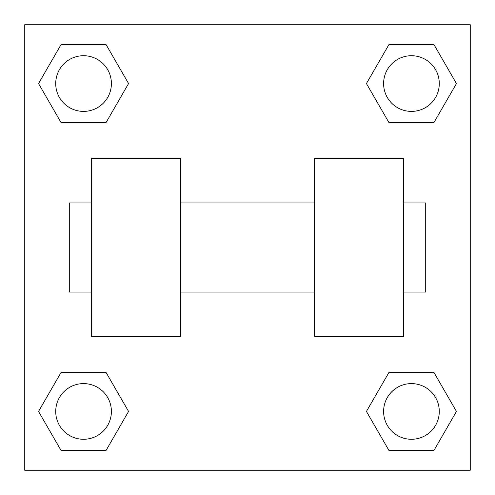 <?xml version="1.0" encoding="UTF-8"?>
<svg xmlns="http://www.w3.org/2000/svg" width="495" height="495" viewBox="0 0 495 495"><rect width="100%" height="100%" fill="white"/><g stroke="black" fill="none" stroke-linecap="round" stroke-linejoin="round"><path stroke-width="0.74" d="M128.57 83.556L106.06 122.537L61.052 122.537L38.542 83.556L61.052 44.575L106.06 44.575L128.57 83.556L106.06 122.537L97.633 122.537M97.633 372.463L106.06 372.463L128.57 411.444L106.06 450.425L61.052 450.425L38.542 411.444L61.052 372.463L106.06 372.463M397.367 122.537L388.94 122.537L366.43 83.556L388.94 44.575L433.948 44.575L456.458 83.556L433.948 122.537L388.94 122.537M366.43 411.444L388.94 372.463L433.948 372.463L456.458 411.444L433.948 450.425L388.94 450.425L366.43 411.444L388.94 372.463L397.367 372.463M388.94 372.463L433.948 372.463L388.94 372.463M433.948 450.425L388.94 450.425L433.948 450.425L456.458 411.444M439.288 411.444A27.844 27.844 0 0 0 397.522 387.331A27.844 27.844 0 0 0 397.522 435.557A27.844 27.844 0 0 0 439.288 411.444M106.06 450.425L61.052 450.425L106.06 450.425L128.57 411.444M111.4 411.444A27.844 27.844 0 0 0 69.634 387.331A27.844 27.844 0 0 0 69.634 435.557A27.844 27.844 0 0 0 111.4 411.444M388.94 44.575L433.948 44.575L388.94 44.575L366.43 83.556M439.288 83.556A27.844 27.844 0 0 0 397.522 59.443A27.844 27.844 0 0 0 397.522 107.669A27.844 27.844 0 0 0 439.288 83.556M61.052 44.575L106.06 44.575L61.052 44.575L38.542 83.556M106.06 122.537L61.052 122.537L106.06 122.537M111.4 83.556A27.844 27.844 0 0 0 69.634 59.443A27.844 27.844 0 0 0 69.634 107.669A27.844 27.844 0 0 0 111.4 83.556M470.25 24.75L470.25 470.25L24.75 470.25L24.75 24.75L470.25 24.75M38.542 411.444L61.052 372.463M456.458 83.556L433.948 122.537M314.325 158.4L314.325 336.6L403.425 336.6L403.425 158.4L314.325 158.4M180.675 336.6L180.675 158.4L91.575 158.4L91.575 336.6L180.675 336.6M403.425 292.05L425.7 292.05L425.7 202.95L403.425 202.95M91.575 202.95L69.3 202.95L69.3 292.05L91.575 292.05M314.325 202.95L180.675 202.95M314.325 292.05L180.675 292.05"/></g></svg>
